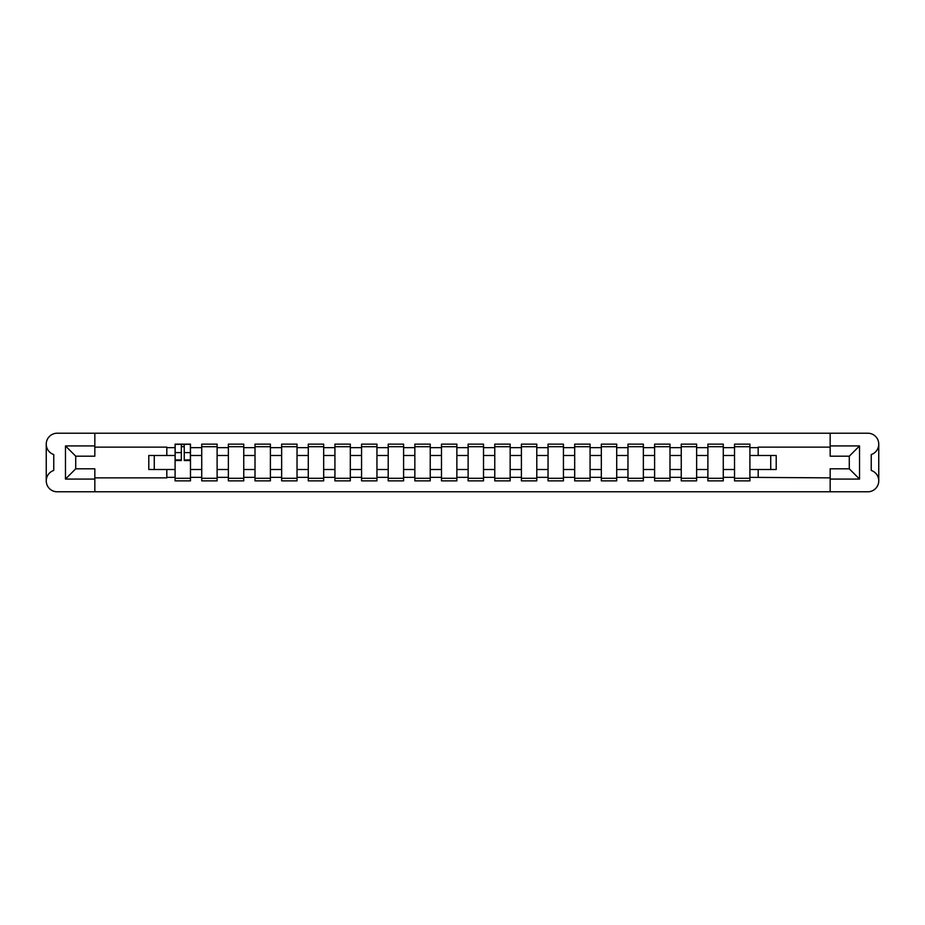 <?xml version="1.0" encoding="UTF-8"?>
<svg xmlns="http://www.w3.org/2000/svg" width="925" height="925" viewBox="0 0 925 925"><rect width="100%" height="100%" fill="white"/><g stroke="black" fill="none" stroke-linecap="round" stroke-linejoin="round"><path stroke-width="1.39" d="M878.75 480.827L878.75 480.861A10.927 10.927 0 0 1 867.823 491.788L57.177 491.788A10.927 10.927 0 0 1 46.25 480.861L46.25 480.827A10.927 10.927 0 0 1 53.766 470.443L53.766 454.557A10.927 10.927 0 0 1 46.25 444.173L46.25 444.139A10.927 10.927 0 0 1 57.177 433.212L867.823 433.212A10.927 10.927 0 0 1 878.75 444.139L878.75 444.173A10.927 10.927 0 0 1 871.234 454.557L871.234 470.443A10.927 10.927 0 0 1 878.75 480.827L878.75 444.173M830.164 447.133L758.188 447.133L758.188 455.493L749.909 455.493L749.909 447.642L758.188 447.642M166.812 455.493L148.798 455.493L148.798 469.507L175.091 469.507L175.091 455.493L166.812 455.493L166.812 447.133L94.836 447.133M830.164 477.867L749.909 477.358L749.909 480.861L734.531 480.861L734.531 477.358L723.269 477.358L723.269 480.861L707.891 480.861L707.891 477.358L696.629 477.358L696.629 480.861L681.251 480.861L681.251 477.358L669.989 477.358L669.989 480.861L654.611 480.861L654.611 477.358L643.349 477.358L643.349 480.861L627.971 480.861L627.971 477.358L616.709 477.358L616.709 480.861L601.331 480.861L601.331 477.358L590.069 477.358L590.069 480.861L574.691 480.861L574.691 477.358L563.429 477.358L563.429 480.861L548.051 480.861L548.051 477.358L536.789 477.358L536.789 480.861L521.411 480.861L521.411 477.358L510.149 477.358L510.149 480.861L494.771 480.861L494.771 477.358L483.509 477.358L483.509 480.861L468.131 480.861L468.131 477.358L456.869 477.358L456.869 480.861L441.491 480.861L441.491 477.358L430.229 477.358L430.229 480.861L414.851 480.861L414.851 477.358L403.589 477.358L403.589 480.861L388.211 480.861L388.211 477.358L376.949 477.358L376.949 480.861L361.571 480.861L361.571 477.358L350.309 477.358L350.309 480.861L334.931 480.861L334.931 477.358L323.669 477.358L323.669 480.861L308.291 480.861L308.291 477.358L297.029 477.358L297.029 480.861L281.651 480.861L281.651 477.358L270.389 477.358L270.389 480.861L255.011 480.861L255.011 477.358L243.749 477.358L243.749 480.861L228.371 480.861L228.371 477.358L217.109 477.358L217.109 480.861L201.731 480.861L201.731 477.358L190.469 477.358L190.469 469.507L201.731 469.507L201.731 455.493L190.469 455.493L190.469 444.139L175.091 444.139L175.091 455.493M217.109 477.358L217.109 469.507L228.371 469.507L228.371 455.493L217.109 455.493L217.109 444.139L201.731 444.139L201.731 455.493M243.749 477.358L243.749 469.507L255.011 469.507L255.011 455.493L243.749 455.493L243.749 444.139L228.371 444.139L228.371 455.493M270.389 477.358L270.389 469.507L281.651 469.507L281.651 455.493L270.389 455.493L270.389 444.139L255.011 444.139L255.011 455.493M297.029 477.358L297.029 469.507L308.291 469.507L308.291 455.493L297.029 455.493L297.029 444.139L281.651 444.139L281.651 455.493M323.669 477.358L323.669 469.507L334.931 469.507L334.931 455.493L323.669 455.493L323.669 444.139L308.291 444.139L308.291 455.493M350.309 477.358L350.309 469.507L361.571 469.507L361.571 455.493L350.309 455.493L350.309 444.139L334.931 444.139L334.931 455.493M376.949 477.358L376.949 469.507L388.211 469.507L388.211 455.493L376.949 455.493L376.949 444.139L361.571 444.139L361.571 455.493M403.589 477.358L403.589 469.507L414.851 469.507L414.851 455.493L403.589 455.493L403.589 444.139L388.211 444.139L388.211 455.493M430.229 477.358L430.229 469.507L441.491 469.507L441.491 455.493L430.229 455.493L430.229 444.139L414.851 444.139L414.851 455.493M456.869 477.358L456.869 469.507L468.131 469.507L468.131 455.493L456.869 455.493L456.869 444.139L441.491 444.139L441.491 455.493M483.509 477.358L483.509 469.507L494.771 469.507L494.771 455.493L483.509 455.493L483.509 444.139L468.131 444.139L468.131 455.493M510.149 477.358L510.149 469.507L521.411 469.507L521.411 455.493L510.149 455.493L510.149 444.139L494.771 444.139L494.771 455.493M536.789 477.358L536.789 469.507L548.051 469.507L548.051 455.493L536.789 455.493L536.789 444.139L521.411 444.139L521.411 455.493M563.429 477.358L563.429 469.507L574.691 469.507L574.691 455.493L563.429 455.493L563.429 444.139L548.051 444.139L548.051 455.493M590.069 477.358L590.069 469.507L601.331 469.507L601.331 455.493L590.069 455.493L590.069 444.139L574.691 444.139L574.691 455.493M616.709 477.358L616.709 469.507L627.971 469.507L627.971 455.493L616.709 455.493L616.709 444.139L601.331 444.139L601.331 455.493M643.349 477.358L643.349 469.507L654.611 469.507L654.611 455.493L643.349 455.493L643.349 444.139L627.971 444.139L627.971 455.493M669.989 477.358L669.989 469.507L681.251 469.507L681.251 455.493L669.989 455.493L669.989 444.139L654.611 444.139L654.611 455.493M696.629 477.358L696.629 469.507L707.891 469.507L707.891 455.493L696.629 455.493L696.629 444.139L681.251 444.139L681.251 455.493M723.269 477.358L723.269 469.507L734.531 469.507L734.531 455.493L723.269 455.493L723.269 444.139L707.891 444.139L707.891 455.493M749.909 447.642L749.909 444.139L734.531 444.139L734.531 455.493M190.469 477.358L190.469 480.861L175.091 480.861L175.091 469.507M94.836 477.867L166.812 477.867L166.812 469.507M830.164 445.931L859.533 445.931L859.533 479.069L830.164 479.069L830.164 468.813L849.289 468.813L849.289 456.187L830.164 456.187L830.164 433.212M830.164 491.788L830.164 479.069M749.909 477.358L749.909 469.507L776.202 469.507L776.202 455.493L758.188 455.493M758.188 477.358L758.188 469.507M94.836 445.931L94.836 456.187L75.711 456.187L75.711 468.813L94.836 468.813L94.836 479.069L65.467 479.069L65.467 445.931L94.836 445.931L94.836 433.212M94.836 491.788L94.836 479.069M723.269 469.507L723.269 455.493M734.531 477.358L734.531 469.507M696.629 469.507L696.629 455.493M707.891 477.358L707.891 469.507M669.989 469.507L669.989 455.493M681.251 477.358L681.251 469.507M643.349 469.507L643.349 455.493M654.611 477.358L654.611 469.507M616.709 469.507L616.709 455.493M627.971 477.358L627.971 469.507M590.069 469.507L590.069 455.493M601.331 477.358L601.331 469.507M563.429 469.507L563.429 455.493M574.691 477.358L574.691 469.507M536.789 469.507L536.789 455.493M548.051 477.358L548.051 469.507M510.149 469.507L510.149 455.493M521.411 477.358L521.411 469.507M483.509 469.507L483.509 455.493M494.771 477.358L494.771 469.507M456.869 469.507L456.869 455.493M468.131 477.358L468.131 469.507M430.229 469.507L430.229 455.493M441.491 477.358L441.491 469.507M403.589 469.507L403.589 455.493M414.851 477.358L414.851 469.507M376.949 469.507L376.949 455.493M388.211 477.358L388.211 469.507M350.309 469.507L350.309 455.493M361.571 477.358L361.571 469.507M323.669 469.507L323.669 455.493M334.931 477.358L334.931 469.507M297.029 469.507L297.029 455.493M308.291 477.358L308.291 469.507M270.389 469.507L270.389 455.493M281.651 477.358L281.651 469.507M243.749 469.507L243.749 455.493M255.011 477.358L255.011 469.507M217.109 469.507L217.109 455.493M228.371 477.358L228.371 469.507M190.469 469.507L190.469 455.493M201.731 477.358L201.731 469.507M46.25 444.173L46.25 480.827M770.733 469.507L770.733 455.493M154.267 455.493L154.267 469.507M749.909 469.507L749.909 455.493M181.323 446.706L184.237 446.706M175.091 478.294L190.469 478.294M201.731 446.706L217.109 446.706M201.731 478.294L217.109 478.294M228.371 446.706L243.749 446.706M228.371 478.294L243.749 478.294M255.011 446.706L270.389 446.706M255.011 478.294L270.389 478.294M281.651 446.706L297.029 446.706M281.651 478.294L297.029 478.294M308.291 446.706L323.669 446.706M308.291 478.294L323.669 478.294M334.931 446.706L350.309 446.706M334.931 478.294L350.309 478.294M361.571 446.706L376.949 446.706M361.571 478.294L376.949 478.294M388.211 446.706L403.589 446.706M388.211 478.294L403.589 478.294M414.851 446.706L430.229 446.706M414.851 478.294L430.229 478.294M441.491 446.706L456.869 446.706M441.491 478.294L456.869 478.294M468.131 446.706L483.509 446.706M468.131 478.294L483.509 478.294M494.771 446.706L510.149 446.706M494.771 478.294L510.149 478.294M521.411 446.706L536.789 446.706M521.411 478.294L536.789 478.294M548.051 446.706L563.429 446.706M548.051 478.294L563.429 478.294M574.691 446.706L590.069 446.706M574.691 478.294L590.069 478.294M601.331 446.706L616.709 446.706M601.331 478.294L616.709 478.294M627.971 446.706L643.349 446.706M627.971 478.294L643.349 478.294M654.611 446.706L669.989 446.706M654.611 478.294L669.989 478.294M681.251 446.706L696.629 446.706M681.251 478.294L696.629 478.294M707.891 446.706L723.269 446.706M707.891 478.294L723.269 478.294M734.531 446.706L749.909 446.706M734.531 478.294L749.909 478.294M859.533 445.931L849.289 456.187M859.533 479.069L849.289 468.813M75.711 456.187L65.467 445.931M75.711 468.813L65.467 479.069M184.237 460.534L184.237 444.312L190.377 444.312L190.377 460.534L184.237 460.534M181.323 446.532L184.237 446.532M181.323 444.312L175.183 444.312L175.183 460.534L181.323 460.534L181.323 444.312L184.237 444.312M166.812 447.642L175.091 447.642M190.469 447.642L201.731 447.642M217.109 447.642L228.371 447.642M243.749 447.642L255.011 447.642M270.389 447.642L281.651 447.642M297.029 447.642L308.291 447.642M323.669 447.642L334.931 447.642M350.309 447.642L361.571 447.642M376.949 447.642L388.211 447.642M403.589 447.642L414.851 447.642M430.229 447.642L441.491 447.642M456.869 447.642L468.131 447.642M483.509 447.642L494.771 447.642M510.149 447.642L521.411 447.642M536.789 447.642L548.051 447.642M563.429 447.642L574.691 447.642M590.069 447.642L601.331 447.642M616.709 447.642L627.971 447.642M643.349 447.642L654.611 447.642M669.989 447.642L681.251 447.642M696.629 447.642L707.891 447.642M723.269 447.642L734.531 447.642M175.091 477.358L166.812 477.358M184.237 459.945L190.377 459.945M184.237 452.603L190.377 452.603M175.183 459.945L181.323 459.945M175.183 452.603L181.323 452.603"/></g></svg>
